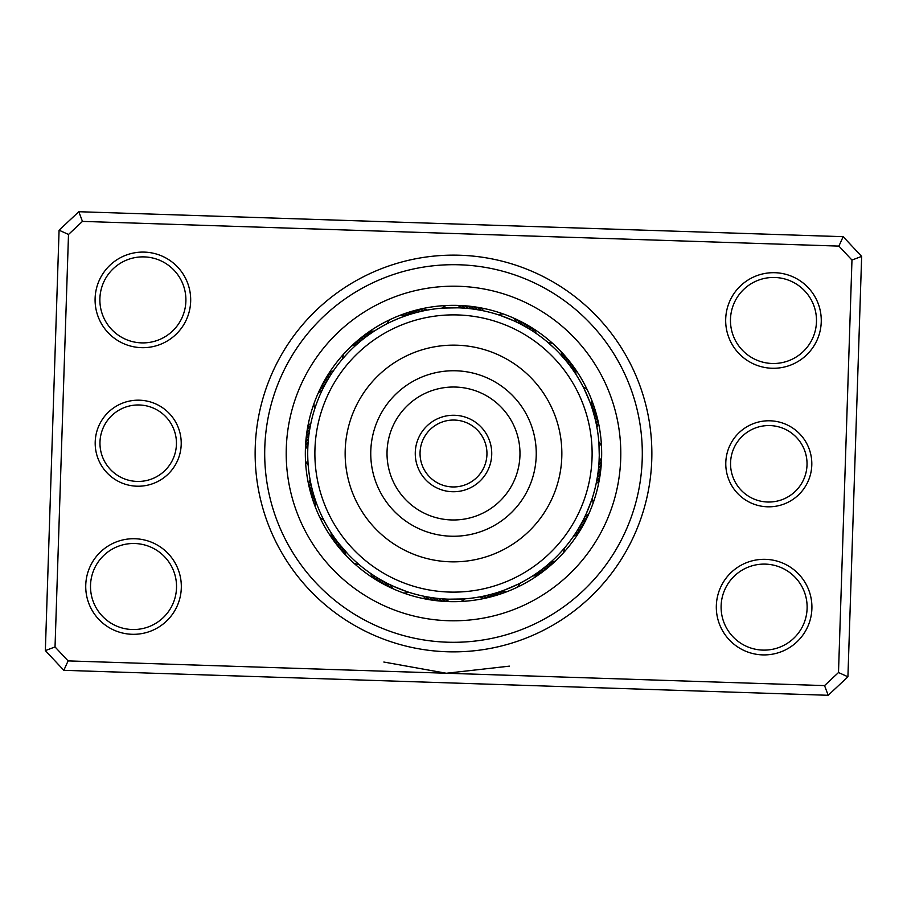 <?xml version="1.0" encoding="UTF-8"?>
<svg xmlns="http://www.w3.org/2000/svg" width="907" height="907" viewBox="0 0 907 907"><rect width="100%" height="100%" fill="white"/><g stroke="black" fill="none" stroke-linecap="round" stroke-linejoin="round"><path stroke-width="1.36" d="M95.212 441.8A43.014 43.014 0 0 1 139.61 400.202A43.014 43.014 0 0 1 181.196 444.611A43.014 43.014 0 0 1 136.798 486.197A43.014 43.014 0 0 1 95.212 441.8M176.423 444.453A38.241 38.241 0 0 0 139.451 404.987A38.241 38.241 0 0 0 99.985 441.958A38.241 38.241 0 0 0 136.957 481.424A38.241 38.241 0 0 0 176.423 444.453M725.804 462.389A43.014 43.014 0 0 1 770.202 420.803A43.014 43.014 0 0 1 811.788 465.2A43.014 43.014 0 0 1 767.39 506.798A43.014 43.014 0 0 1 725.804 462.389M807.015 465.042A38.241 38.241 0 0 0 770.043 425.576A38.241 38.241 0 0 0 730.577 462.547A38.241 38.241 0 0 0 767.549 502.013A38.241 38.241 0 0 0 807.015 465.042M255.241 447.026A198.361 198.361 0 0 1 459.974 255.241A198.361 198.361 0 0 1 651.759 459.974A198.361 198.361 0 0 1 447.026 651.759A198.361 198.361 0 0 1 255.241 447.026M642.201 459.668A188.803 188.803 0 0 0 459.668 264.799A188.803 188.803 0 0 0 264.799 447.332A188.803 188.803 0 0 0 447.332 642.201A188.803 188.803 0 0 0 642.201 459.668A188.803 188.803 0 0 1 447.332 642.201A188.803 188.803 0 0 1 264.799 447.332A188.803 188.803 0 0 1 459.668 264.799A188.803 188.803 0 0 1 642.201 459.668M716.337 605.559A47.799 47.799 0 0 1 765.678 559.347A47.799 47.799 0 0 1 811.89 608.676A47.799 47.799 0 0 1 762.549 654.888A47.799 47.799 0 0 1 716.337 605.559M807.105 608.518A43.014 43.014 0 0 0 765.519 564.12A43.014 43.014 0 0 0 721.122 605.706A43.014 43.014 0 0 0 762.708 650.104A43.014 43.014 0 0 0 807.105 608.518M85.757 584.958A47.799 47.799 0 0 1 135.086 538.747A47.799 47.799 0 0 1 181.298 588.076A47.799 47.799 0 0 1 131.969 634.288A47.799 47.799 0 0 1 85.757 584.958M176.514 587.917A43.014 43.014 0 0 0 134.928 543.52A43.014 43.014 0 0 0 90.53 585.117A43.014 43.014 0 0 0 132.116 629.515A43.014 43.014 0 0 0 176.514 587.917M95.11 298.324A47.799 47.799 0 0 1 144.451 252.112A47.799 47.799 0 0 1 190.663 301.441A47.799 47.799 0 0 1 141.322 347.653A47.799 47.799 0 0 1 95.11 298.324M185.878 301.294A43.014 43.014 0 0 0 144.292 256.896A43.014 43.014 0 0 0 99.895 298.482A43.014 43.014 0 0 0 141.481 342.88A43.014 43.014 0 0 0 185.878 301.294M725.702 318.924A47.799 47.799 0 0 1 775.032 272.712A47.799 47.799 0 0 1 821.243 322.042A47.799 47.799 0 0 1 771.914 368.253A47.799 47.799 0 0 1 725.702 318.924M816.47 321.883A43.014 43.014 0 0 0 774.884 277.485A43.014 43.014 0 0 0 730.486 319.083A43.014 43.014 0 0 0 772.072 363.48A43.014 43.014 0 0 0 816.47 321.883M509.394 666.146L446.323 673.255L383.854 662.042M828.182 695.284L63.83 670.318L45.35 650.591L59.08 230.197L78.818 211.716L843.17 236.682L861.65 256.409L847.92 676.803L828.182 695.284L824.542 685.601L838.499 672.529L851.968 260.06L838.896 246.103L82.458 221.399L68.501 234.471L55.032 646.94L68.104 660.897L824.542 685.601M68.501 234.471L59.08 230.197M78.818 211.716L82.458 221.399M843.17 236.682L838.896 246.103M55.032 646.94L45.35 650.591M861.65 256.409L851.968 260.06M68.104 660.897L63.83 670.318M847.92 676.803L838.499 672.529M305.41 448.659A148.17 148.17 0 0 0 448.659 601.59A148.17 148.17 0 0 0 601.59 458.341A148.17 148.17 0 0 0 458.341 305.41A148.17 148.17 0 0 0 305.41 448.659A148.17 148.17 0 0 1 458.341 305.41A148.17 148.17 0 0 1 601.59 458.341M310.273 480.71L310.137 479.928L310.285 480.71M310.137 479.928A15.294 15.294 -104.2 0 0 308.675 484.803M310.75 483.068L310.908 483.839L310.75 483.068A15.294 15.294 -105.4 0 0 309.4 487.977M311.611 486.968L311.43 486.197A15.294 15.294 73.3 0 0 310.183 491.129M312.178 489.304L312.382 490.075L312.178 489.304A15.294 15.294 -107.9 0 0 311.044 494.27M313.006 492.399L313.221 493.159L313.006 492.399A15.294 15.294 -109.2 0 0 311.974 497.387M313.89 495.471L314.117 496.231L313.89 495.471A15.294 15.294 -110.5 0 0 312.972 500.483M315.092 499.269L314.842 498.521A15.294 15.294 68.3 0 0 314.037 503.555M315.863 501.56L316.124 502.297L315.863 501.56A15.294 15.294 0 0 0 315.171 506.594M323.697 519.87L323.346 519.167L323.697 519.87A15.294 15.294 0 0 1 319.57 516.899M310.931 423.059L310.772 423.83L310.931 423.059A15.294 15.294 -81.7 0 0 307.722 427.004M310.296 426.188L310.149 426.97L310.296 426.188A15.294 15.294 -82.9 0 0 307.167 430.201M309.604 430.122L309.729 429.34A15.294 15.294 95.8 0 0 306.691 433.421M309.242 432.503L309.128 433.285L309.242 432.503A15.294 15.294 -85.4 0 0 306.294 436.652M308.811 435.677L308.72 436.46L308.811 435.677A15.294 15.294 -86.7 0 0 305.954 439.884M308.459 438.852L308.38 439.634L308.459 438.852A15.294 15.294 -88 0 0 305.693 443.126M307.79 457.967L307.813 458.761L307.79 457.967M307.915 461.164L307.961 461.958L307.915 461.164M308.108 442.82L308.165 442.038A15.294 15.294 90.8 0 0 305.5 446.369M307.949 445.224L307.915 446.017L307.949 445.224A15.294 15.294 0 0 0 305.376 449.623M308.187 465.144L308.119 464.361L308.187 465.144A15.294 15.294 0 0 1 305.512 460.813M333.436 370.816L332.994 371.462L333.436 370.816A15.294 15.294 -59.2 0 0 328.958 373.231M331.645 373.469L331.214 374.126L331.645 373.469A15.294 15.294 -60.4 0 0 327.223 375.986M329.502 376.836L328.357 378.718M329.921 376.167A15.294 15.294 118.3 0 0 325.556 378.775M328.255 378.888L327.858 379.568L328.255 378.888A15.294 15.294 -62.9 0 0 323.946 381.598M326.645 381.654L326.259 382.346L326.645 381.654A15.294 15.294 -64.2 0 0 322.393 384.455M325.103 384.455L324.729 385.158L325.103 384.455A15.294 15.294 -65.5 0 0 320.919 387.346M317.167 401.869L316.894 402.606L317.167 401.869M316.067 404.873L315.806 405.61L316.067 404.873M323.618 387.289A15.294 15.294 113.3 0 0 319.491 390.271M322.2 390.157L321.86 390.872L322.2 390.157A15.294 15.294 0 0 0 318.142 393.23M314.786 408.649L315.035 407.901L314.786 408.649A15.294 15.294 0 0 1 313.969 403.626M374.217 331.157A15.294 15.294 -36.7 0 0 369.149 331.679M370.895 333.379L369.296 334.502M371.553 332.937A15.294 15.294 -37.9 0 0 366.496 333.561M368.922 334.762A15.294 15.294 140.8 0 0 363.888 335.499M366.337 336.644A15.294 15.294 -40.4 0 0 361.326 337.495M363.174 339.071L361.644 340.295M363.798 338.583A15.294 15.294 -41.7 0 0 358.798 339.547M360.68 341.077L359.183 342.336M361.292 340.578A15.294 15.294 -43 0 0 356.326 341.644M346.565 354.422L344.615 356.564M358.843 342.631A15.294 15.294 135.8 0 0 353.889 343.81M355.839 345.261L354.399 346.587M344.479 356.723L342.506 358.979A15.294 15.294 0 0 1 343.685 354.025M356.428 344.739A15.294 15.294 0 0 0 351.508 346.02M417.617 312.201L424.125 310.704M427.072 310.137A15.294 15.294 -14.2 0 0 422.197 308.675M419.023 309.4A15.294 15.294 -15.4 0 1 423.932 310.75L420.995 311.384M411.461 313.913L417.889 312.133M420.803 311.43A15.294 15.294 163.3 0 0 415.871 310.183M408.399 314.865L414.794 312.949M417.696 312.178A15.294 15.294 -17.9 0 0 412.73 311.044M405.372 315.897L411.721 313.833M414.601 313.006A15.294 15.294 -19.2 0 0 409.613 311.974M402.368 316.985L408.66 314.786M393.604 320.59L397.765 318.788M411.529 313.89A15.294 15.294 -20.5 0 0 406.517 312.972M399.386 318.13L405.633 315.806M391.665 321.486L398.411 318.527M408.479 314.842A15.294 15.294 158.3 0 0 403.445 314.037M404.703 316.124L402.617 316.883M388.774 322.869L387.13 323.697A15.294 15.294 0 0 1 390.101 319.57M405.44 315.863A15.294 15.294 0 0 0 400.406 315.171M474.429 309.23L481.005 310.33M483.941 310.931A15.294 15.294 8.3 0 0 479.996 307.722M476.799 307.167A15.294 15.294 7.1 0 1 480.812 310.296L477.853 309.763M473.579 306.691A15.294 15.294 -174.2 0 1 477.66 309.729L474.69 309.264M470.348 306.294A15.294 15.294 4.6 0 1 474.497 309.242L471.527 308.833M467.116 305.954A15.294 15.294 3.3 0 1 471.323 308.811L468.341 308.471M458.5 307.802L465.155 308.187M450.087 307.756L453.557 307.722M468.148 308.459A15.294 15.294 2 0 0 463.874 305.693M455.303 307.734L461.969 307.961M464.962 308.165A15.294 15.294 -179.2 0 0 460.631 305.5M443.693 308.051L458.772 307.813M441.856 308.187A15.294 15.294 0 0 1 446.187 305.512M461.776 307.949A15.294 15.294 0 0 0 457.377 305.376M533.769 328.958A15.294 15.294 30.8 0 1 536.184 333.436L533.69 331.758M531.014 327.223A15.294 15.294 29.6 0 1 533.531 331.645L531.003 330.023M522.477 325.069L528.282 328.357M530.833 329.921A15.294 15.294 -151.7 0 0 528.225 325.556M519.643 323.584L525.516 326.747M528.112 328.255A15.294 15.294 27.1 0 0 525.402 323.946M522.545 322.393A15.294 15.294 25.8 0 1 525.346 326.645L522.715 325.194M513.872 320.806L519.881 323.708M506.117 317.541L509.337 318.833M522.545 325.103A15.294 15.294 24.5 0 0 519.654 320.919M510.947 319.513L517.013 322.28M519.711 323.618A15.294 15.294 -156.7 0 0 516.729 319.491M500.108 315.364L514.122 320.919M498.351 314.786A15.294 15.294 0 0 1 503.374 313.969M516.843 322.2A15.294 15.294 0 0 0 513.77 318.142M575.843 374.217A15.294 15.294 53.3 0 0 575.321 369.149M574.063 371.553A15.294 15.294 52.1 0 0 573.439 366.496M572.238 368.922A15.294 15.294 -129.2 0 0 571.501 363.888M570.356 366.337A15.294 15.294 49.6 0 0 569.505 361.326M548.452 342.88L555.379 349.229A145.778 145.778 0 0 0 349.229 351.621A145.778 145.778 0 0 0 351.621 557.771A145.778 145.778 0 0 0 557.771 555.379A145.778 145.778 0 0 0 555.379 349.229L552.794 346.769M566.841 361.814L568.417 363.798A15.294 15.294 48.3 0 0 567.453 358.798M565.378 360.034L566.422 361.292A15.294 15.294 47 0 0 565.356 356.326M566.422 361.292L562.612 356.825M558.995 352.88L564.369 358.843A15.294 15.294 -134.2 0 0 563.19 353.889M564.369 358.843L563.485 357.812M550.096 344.309L548.021 342.506A15.294 15.294 0 0 1 552.975 343.685M562.261 356.428A15.294 15.294 0 0 0 560.98 351.508M598.325 422.197A15.294 15.294 75.8 0 1 596.863 427.072L596.296 424.125M597.6 419.023A15.294 15.294 74.6 0 1 596.25 423.932L595.616 420.995M593.087 411.461L594.867 417.889M595.57 420.803A15.294 15.294 -106.7 0 0 596.817 415.871M592.135 408.399L594.051 414.794M594.822 417.696A15.294 15.294 72.1 0 0 595.956 412.73M595.026 409.613A15.294 15.294 70.8 0 1 593.994 414.601L592.248 408.774M590.015 402.368L591.239 405.735M586.84 394.568L588.212 397.765M593.11 411.529A15.294 15.294 69.5 0 0 594.028 406.517M592.963 403.445A15.294 15.294 -111.7 0 1 592.158 408.479L591.194 405.633M585.514 391.665L586.001 392.708M584.131 388.774L590.117 402.617M583.303 387.13A15.294 15.294 0 0 1 587.43 390.101M591.137 405.44A15.294 15.294 0 0 0 591.829 400.406M599.278 479.996A15.294 15.294 98.3 0 1 596.069 483.941L597.214 477.966M599.833 476.799A15.294 15.294 97.1 0 1 596.704 480.812L597.713 474.815M597.781 474.372L598.212 471.175M600.309 473.579A15.294 15.294 -84.2 0 1 597.271 477.66L597.736 474.69M600.706 470.348A15.294 15.294 94.6 0 1 597.758 474.497L598.167 471.527M601.046 467.116A15.294 15.294 93.3 0 1 598.189 471.323L598.529 468.341M599.198 458.5L599.028 462.082M599.244 450.087L599.278 453.557M598.541 468.148A15.294 15.294 92 0 0 601.307 463.874M599.266 455.303L599.039 461.969M599.13 446.89L599.278 454.26M598.835 464.962A15.294 15.294 -89.2 0 0 601.5 460.631M598.949 443.693L599.266 455.541M598.813 441.856A15.294 15.294 0 0 1 601.488 446.187M599.051 461.776A15.294 15.294 0 0 0 601.624 457.377M578.042 533.769A15.294 15.294 120.8 0 1 573.564 536.184L576.909 531.105M577.147 530.731L578.825 527.976M579.777 531.014A15.294 15.294 119.6 0 1 575.355 533.531L576.977 531.003M581.931 522.477L578.643 528.282M577.079 530.833A15.294 15.294 -61.7 0 0 581.444 528.225M583.054 525.402A15.294 15.294 117.1 0 1 578.745 528.112L580.253 525.516M584.607 522.545A15.294 15.294 115.8 0 1 580.355 525.346L581.806 522.715M586.194 513.872L583.292 519.881M589.459 506.117L588.167 509.337M581.897 522.545A15.294 15.294 114.5 0 0 586.081 519.654M587.509 516.729A15.294 15.294 -66.7 0 1 583.382 519.711L584.72 517.013M591.636 500.108L586.081 514.122M592.214 498.351A15.294 15.294 0 0 1 593.031 503.374M584.8 516.843A15.294 15.294 0 0 0 588.858 513.77M532.783 575.843A15.294 15.294 143.3 0 0 537.851 575.321M535.447 574.063A15.294 15.294 142.1 0 0 540.504 573.439M538.078 572.238A15.294 15.294 -39.2 0 0 543.112 571.501M540.663 570.356A15.294 15.294 139.6 0 0 545.674 569.505M543.202 568.417A15.294 15.294 138.3 0 0 548.202 567.453M545.708 566.422A15.294 15.294 137 0 0 550.674 565.356M548.157 564.369A15.294 15.294 -44.2 0 0 553.111 563.19M562.521 550.277L564.494 548.021A15.294 15.294 0 0 1 563.315 552.975M550.572 562.261A15.294 15.294 0 0 0 555.492 560.98M484.803 598.325A15.294 15.294 165.8 0 1 479.928 596.863L482.875 596.296M492.467 593.972L486.005 595.616M483.068 596.25A15.294 15.294 164.6 0 0 487.977 597.6M495.539 593.087L489.111 594.867M486.197 595.57A15.294 15.294 -16.7 0 0 491.129 596.817M494.27 595.956A15.294 15.294 162.1 0 1 489.304 594.822L492.206 594.051M497.387 595.026A15.294 15.294 160.8 0 1 492.399 593.994L495.279 593.167M504.632 590.015L498.34 592.214M512.432 586.84L509.235 588.212M495.471 593.11A15.294 15.294 159.5 0 0 500.483 594.028M507.614 588.87L501.367 591.194M498.521 592.158A15.294 15.294 -21.7 0 0 503.555 592.963M518.226 584.131L504.383 590.117M519.87 583.303A15.294 15.294 0 0 1 516.899 587.43M501.56 591.137A15.294 15.294 0 0 0 506.594 591.829M432.571 597.77L425.995 596.67M423.059 596.069A15.294 15.294 -171.7 0 0 427.004 599.278M435.745 598.201L429.147 597.237M426.188 596.704A15.294 15.294 -172.9 0 0 430.201 599.833M438.92 598.552L432.31 597.736M429.34 597.271A15.294 15.294 5.8 0 0 433.421 600.309M442.106 598.835L435.473 598.167M432.503 597.758A15.294 15.294 -175.4 0 0 436.652 600.706M439.884 601.046A15.294 15.294 -176.7 0 1 435.677 598.189L438.659 598.529M448.5 599.198L441.845 598.813M456.913 599.244L453.443 599.278M438.852 598.541A15.294 15.294 -178 0 0 443.126 601.307M451.697 599.266L445.031 599.039M442.038 598.835A15.294 15.294 0.8 0 0 446.369 601.5M463.307 598.949L448.228 599.187M465.144 598.813A15.294 15.294 0 0 1 460.813 601.488M445.224 599.051A15.294 15.294 0 0 0 449.623 601.624M371.462 574.006L373.31 575.242M370.816 573.564A15.294 15.294 -149.2 0 0 373.231 578.042M374.126 575.786L375.997 576.977M373.469 575.355A15.294 15.294 -150.4 0 0 375.986 579.777M376.836 577.498L378.718 578.643M376.167 577.079A15.294 15.294 28.3 0 0 378.775 581.444M387.357 583.416L379.568 579.142M378.888 578.745A15.294 15.294 -152.9 0 0 381.598 583.054M382.346 580.741L384.285 581.806M381.654 580.355A15.294 15.294 -154.2 0 0 384.455 584.607M393.128 586.194L387.119 583.292M400.883 589.459L397.663 588.167M384.455 581.897A15.294 15.294 -155.5 0 0 387.346 586.081M404.873 590.933L397.017 587.895M396.053 587.487L387.289 583.382A15.294 15.294 23.3 0 0 390.271 587.509M406.892 591.636L392.878 586.081M408.649 592.214A15.294 15.294 0 0 1 403.626 593.031M390.157 584.8A15.294 15.294 0 0 0 393.23 588.858M331.599 533.452L332.676 535.073M331.157 532.783A15.294 15.294 -126.7 0 0 331.679 537.851M333.379 536.105L334.502 537.704M332.937 535.447A15.294 15.294 -127.9 0 0 333.561 540.504M335.216 538.724L336.372 540.3M334.762 538.078A15.294 15.294 50.8 0 0 335.499 543.112M337.121 541.298L338.311 542.851M336.644 540.663A15.294 15.294 -130.4 0 0 337.495 545.674M348.141 554.256L338.583 543.202A15.294 15.294 -131.7 0 0 339.547 548.202M340.578 545.708L341.61 546.955L340.578 545.708A15.294 15.294 -133 0 0 341.644 550.674M355.147 561.116L356.564 562.385M343.379 549.03L342.631 548.157A15.294 15.294 45.8 0 0 343.81 553.111M356.723 562.521L358.979 564.494A15.294 15.294 0 0 1 354.025 563.315M345.261 551.161L344.739 550.572A15.294 15.294 0 0 0 346.02 555.492M344.739 550.572L346.587 552.601M342.506 358.979L343.027 358.378M411.041 314.037L412.855 313.505M414.136 313.13L416.608 312.462M407.413 315.194L406.744 315.421M408.014 314.99L410.452 314.219M404.386 316.237L403.728 316.475M398.978 318.3L400.735 317.597M399.001 318.289L401.382 317.348M387.13 323.697L387.833 323.346M467.638 308.403L469.52 308.595M470.846 308.754L473.386 309.083M454.895 307.722L457.457 307.768M445.042 307.961L454.26 307.722M516.378 321.974L518.078 322.801M519.28 323.402L521.548 324.581M513.475 320.625L515.199 321.418M516.412 321.985L518.702 323.119M510.573 319.355L512.92 320.375M501.39 315.806L509.983 319.105M358.979 564.494L358.378 563.973M555.424 349.274L558.406 352.279M396.427 587.645L394.08 586.625M393.525 586.376L391.801 585.582M390.588 585.015L388.298 583.881M461.958 599.039L452.74 599.278M452.105 599.278L449.543 599.232M448.942 599.21L447.049 599.142M443.852 598.96L443.149 598.915M442.514 598.869L439.963 598.654M442.548 598.869L440.666 598.711M439.328 598.597L436.789 598.325M439.362 598.597L437.48 598.405M436.154 598.246L433.614 597.917M517.001 584.72L508.589 588.473M507.999 588.711L505.618 589.652M502.036 590.967L500.256 591.579M498.986 592.01L496.548 592.781M499.009 591.999L497.217 592.577M495.936 592.974L493.476 593.688M587.645 510.573L586.625 512.92M585.026 516.378L584.199 518.078M583.598 519.28L582.419 521.548M582.135 522.092L581.24 523.747M599.278 454.895L599.232 457.457M588.711 399.001L589.652 401.382M588.7 398.978L589.403 400.735M589.867 401.96L590.525 403.728M591.579 406.744L591.806 407.413M592.01 408.014L592.781 410.452M455.915 415.338A38.241 38.241 0 0 1 491.662 455.915A38.241 38.241 0 0 1 451.085 491.662A38.241 38.241 0 0 1 415.338 451.085A38.241 38.241 0 0 1 455.915 415.338A38.241 38.241 0 0 0 415.338 451.085A38.241 38.241 0 0 0 451.085 491.662M444.747 591.84A138.612 138.612 0 0 0 591.84 462.253A138.612 138.612 0 0 0 462.253 315.16A138.612 138.612 0 0 0 315.16 444.747A138.612 138.612 0 0 0 444.747 591.84M460.337 345.363A108.352 108.352 0 0 0 345.363 446.663A108.352 108.352 0 0 0 446.663 561.637A108.352 108.352 0 0 0 561.637 460.337A108.352 108.352 0 0 0 460.337 345.363M620.705 458.965A167.296 167.296 0 0 1 448.035 620.705A167.296 167.296 0 0 1 286.295 448.035A167.296 167.296 0 0 1 458.965 286.295A167.296 167.296 0 0 1 620.705 458.965M451.391 486.889A33.457 33.457 0 0 0 486.889 455.609A33.457 33.457 0 0 0 455.609 420.111A33.457 33.457 0 0 0 420.111 451.391A33.457 33.457 0 0 0 451.391 486.889M458.727 370.918A82.741 82.741 0 0 0 370.918 448.273A82.741 82.741 0 0 0 448.273 536.082A82.741 82.741 0 0 0 536.082 458.727A82.741 82.741 0 0 0 458.727 370.918M457.695 387.153A66.483 66.483 0 0 0 387.153 449.305A66.483 66.483 0 0 0 449.305 519.847A66.483 66.483 0 0 0 519.847 457.695A66.483 66.483 0 0 0 457.695 387.153"/></g></svg>
